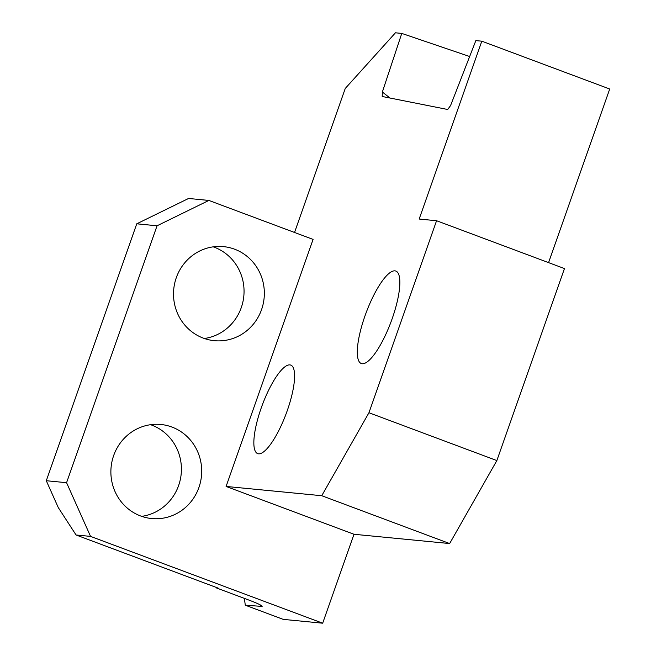 <?xml version="1.0" encoding="UTF-8"?>
<svg xmlns="http://www.w3.org/2000/svg" width="656" height="656" viewBox="0 0 656 656"><rect width="100%" height="100%" fill="white"/><g stroke="black" fill="none" stroke-linecap="round" stroke-linejoin="round"><path stroke-width="0.98" d="M226.09 486.44L353.994 534.271L322.678 623.2L90.553 536.395L66.576 482.693L157.055 225.787L208.87 200.433L313.084 239.407L226.09 486.44L321.743 495.715L368.951 412.739L436.568 220.728L419.176 219.047L481.807 41.18L475.846 40.606L450.565 105.567L447.695 109.495L382.202 96.481L382.358 92.012A136.514 17.95 -140.8 0 0 390.049 98.039M113.66 455.576A47.257 45.403 95.5 0 0 151.725 518.552A47.257 45.403 95.5 0 0 198.924 487.457A47.257 45.403 95.5 0 0 160.859 424.481A47.257 45.403 95.5 0 0 113.66 455.576M176.292 277.709A47.257 45.403 95.5 0 0 214.364 340.685A47.257 45.403 95.5 0 0 261.564 309.599A47.257 45.403 95.5 0 0 223.491 246.623A47.257 45.403 95.5 0 0 176.292 277.709M548.572 262.621L609.711 89.011L481.807 41.18M353.994 534.271L449.647 543.553L496.854 460.569L564.463 268.566L436.568 220.728M322.678 623.2L283.203 619.371L245.303 605.201L262.146 606.415C261.785 605.398 257.636 603.389 249.698 600.379L216.537 587.973L216.562 587.53M294.544 232.47L345.253 88.47L395.437 32.8L401.767 33.415L382.358 92.012M469.762 56.555L401.767 33.415M496.854 460.569L368.951 412.739M449.647 543.553L321.743 495.715M364.957 315.971A49.356 13.259 -69.5 0 0 361.292 363.522A49.356 13.259 -69.5 0 0 392.198 318.619A49.356 13.259 -69.5 0 0 395.863 271.067A49.356 13.259 -69.5 0 0 364.957 315.971M261.178 408.089A47.257 12.694 -69.5 0 0 257.669 453.616A47.257 12.694 -69.5 0 0 287.262 410.623A47.257 12.694 -69.5 0 0 290.772 365.097A47.257 12.694 -69.5 0 0 261.178 408.089M208.87 200.433L188.575 198.465L136.76 223.811L46.289 480.725L58.277 507.572L76.063 534.984L90.553 536.395M150.593 424.694A47.257 45.403 -84.5 0 1 178.637 485.489A47.257 45.403 -84.5 0 1 141.696 516.362M213.233 246.836A47.257 45.403 -84.5 0 1 241.269 307.631A47.257 45.403 -84.5 0 1 204.336 338.504M157.055 225.787L136.76 223.811M66.576 482.693L46.289 480.725M76.063 534.984L218.177 588.137L216.537 587.973M245.303 605.201A420.045 112.824 110.5 0 1 244.417 598.403M260.539 605.062L260.448 606.669"/></g></svg>
